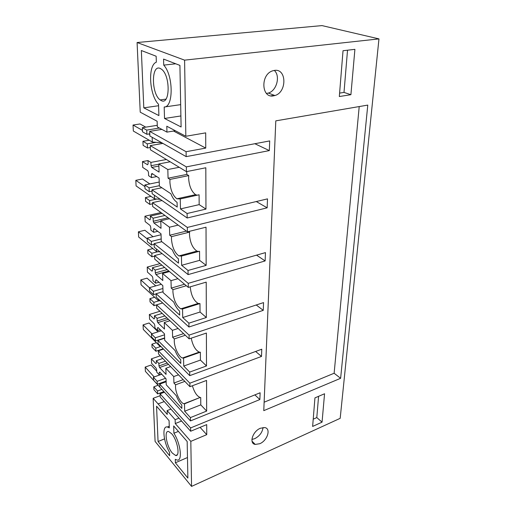 <?xml version="1.0" encoding="UTF-8"?>
<svg xmlns="http://www.w3.org/2000/svg" width="512" height="512" viewBox="0 0 512 512"><rect width="100%" height="100%" fill="white"/><g stroke="black" fill="none" stroke-linecap="round" stroke-linejoin="round"><path stroke-width="0.77" d="M157.261 384.275L157.139 381.325L153.376 377.222L153.504 380.128L157.261 384.275L166.112 381.05M157.139 381.325L165.555 378.278M153.376 377.222L161.76 374.221M192.39 385.754C194.342 392.262 196.928 396.166 200.141 397.466L184.512 403.821L184.666 411.232L190.426 417.594L190.483 420.909L260.122 392.768L259.866 399.539L254.861 394.893M190.483 420.909L159.802 387.078L159.686 384.115L166.138 381.766M167.219 363.04L158.97 365.933L158.867 363.443L156.288 360.723L156.39 363.2L155.872 363.603L151.366 358.854L151.565 363.27L156.058 368.122L156.659 369.696L156.762 372.141L159.322 374.906L161.632 374.08M180.461 208.915L199.168 204.627L199.091 194.778L180.25 198.944L180.461 208.915L187.098 213.51L205.958 209.094L205.818 167.763L186.413 171.648L150.406 149.786L150.24 145.613L162.918 143.411M187.098 213.51L187.168 217.99L267.501 198.874L267.155 207.827L187.322 227.443L187.392 231.834L206.022 227.194L206.157 265.376L188.026 270.47L188.096 274.605L265.453 252.614L265.139 260.934L188.237 283.347L188.301 287.405L206.214 282.125L206.336 317.517L188.89 323.174L188.947 327.008L263.552 302.598L263.258 310.349L189.082 335.11L189.146 338.874L206.394 333.062L206.502 365.958L189.683 372.083L189.741 375.648L261.779 349.21L261.504 356.442L189.869 383.174L189.926 386.682L206.554 380.422L206.662 411.072L190.426 417.594M190.598 427.93L190.65 431.238L160.198 397.018L160.07 393.837L190.598 427.93L259.866 399.539M190.65 431.238L206.707 424.614L206.746 434.662L200.064 427.354M378.963 38.893L184.589 60.147L185.837 136.269L166.79 126.227L166.957 132.122L157.331 126.931L157.133 121.242L140.23 112.179L137.088 42.522L322.003 25.6L378.963 38.893L340.186 418.33L191.552 486.4L190.816 441.363L206.746 434.662M185.837 136.269L205.696 132.864L205.747 148.09L186.086 151.706L186.17 156.627L269.702 140.928L269.338 150.592L186.336 166.886L186.413 171.648M275.795 120.858L367.782 105.094L340.627 378.298L263.776 410.65L275.795 120.858M322.054 422.157L312.634 426.438L314.944 397.882L324.557 393.76L322.054 422.157L316.8 417.581L318.579 396.326M350.906 94.694L354.906 49.344L343.027 50.726L339.322 96.531L350.906 94.694L344 92.416L339.597 93.101M260.378 428.256C252.64 431.264 248.774 443.571 255.226 444.422L259.77 443.718C267.488 440.608 271.277 428.352 264.678 427.571L260.378 428.256M273.453 95.866L274.899 95.526C287.008 92.346 286.848 68.314 274.458 70.406L272.512 70.874C260.269 74.675 261.434 98.458 273.453 95.866M184.512 403.821L183.942 403.75C180.429 403.142 175.546 393.19 175.514 386.694L175.59 384.806L173.926 383.046L173.741 376.57L165.837 368.282L166.048 374.4L159.571 367.526L158.97 365.933M159.686 384.115L181.837 408.41L181.76 404.902C179.667 402.726 177.85 399.654 176.301 395.699L166.246 384.813L166.035 378.797L159.75 372.07L159.226 372.448L159.322 374.906M159.885 372.218L159.456 372.371M160.147 395.686L153.146 398.31L155.091 441.408L191.552 486.4M151.366 358.854L160.269 355.808M168.416 319.283L157.811 322.63L157.19 321.005L157.082 318.342L154.419 315.789L154.534 318.445L154.003 318.944L149.363 314.502L149.574 319.213L154.202 323.776L154.822 325.382L154.931 328L157.568 330.598L160.288 329.722M149.363 314.502L159.923 311.258M168.8 270.995L155.93 274.56L155.283 272.896L155.168 270.048L152.429 267.693L152.544 270.534L152 271.155L147.219 267.066L147.45 272.109L152.218 276.333L152.851 277.971L152.973 280.774L155.693 283.181L158.97 282.246M147.219 267.066L160.038 263.616M160.781 221.338L153.907 222.957L153.242 221.267L153.12 218.202L150.285 216.09L150.413 219.142L149.856 219.898L144.928 216.224L145.171 221.632L150.086 225.453L150.746 227.13L150.867 230.131L153.677 232.314L157.741 231.322M144.928 216.224L160.96 212.557M158.81 164.23L151.04 165.702L150.906 162.4L147.987 160.57L148.122 163.859L147.546 164.768L142.458 161.587L142.72 167.411L147.795 170.752L148.48 172.461L148.614 175.693L151.507 177.606L156.749 176.557M142.458 161.587L147.987 160.57M153.146 398.31L158.08 403.917L164.25 401.568M158.016 385.286L153.798 386.829L153.926 389.69L157.664 393.914L163.898 391.59M153.798 386.829L157.542 391.008L161.805 389.434M160.07 393.837L164.454 392.205M199.168 204.627L205.958 209.094M187.168 217.99L152.147 193.702L151.994 189.792L177.216 207.072L177.062 202.342C174.688 200.845 172.608 197.971 170.842 193.722L159.373 186.093L159.098 178.086L151.968 173.459L151.379 174.349L151.507 177.606M180.25 198.944L176.858 198.803C172.826 195.597 170.502 190.01 169.894 182.042L169.971 179.424L168.07 178.208L167.821 169.523L158.803 163.949L159.085 172.102L151.731 167.43L151.04 165.702M159.36 185.702L149.114 187.827L149.274 191.712L152.045 191.13M149.274 191.712L145.037 188.774L144.87 184.954L159.238 182.022M256.282 201.542L267.155 207.827M156.826 199.034L149.645 200.589L145.427 197.587L151.04 196.384M187.392 231.834L152.653 206.496L152.499 202.624L162.01 200.544M152.499 202.624L187.322 227.443M188.717 231.507L189.581 232.122L189.466 234.502C190.099 242.566 192.589 248.102 196.934 251.11L198.694 251.462M199.622 260.352L181.632 265.306L181.44 256.083L199.546 251.238L199.622 260.352L206.157 265.376M181.632 265.306L188.026 270.47M181.44 256.083L178.906 255.923C174.662 252.832 172.179 247.2 171.456 239.04L171.539 236.634L169.702 235.245L169.472 227.206L160.755 220.768L161.018 228.326L153.907 222.957M188.096 274.605L154.266 247.27L154.125 243.635L178.502 263.149L178.406 258.797C176.096 257.088 174.08 254.138 172.358 249.939L161.28 241.267L161.024 233.843L154.125 228.55L153.555 229.293L153.677 232.314M161.203 238.938L151.334 241.402L151.488 245.018L154.15 244.346M151.488 245.018L147.379 241.702L147.219 238.144L161.056 234.733M256.55 255.149L265.139 260.934M157.914 251.699L151.827 253.274L147.744 249.901L152.87 248.589M188.301 287.405L154.739 259.155L154.598 255.558L162.099 253.6M154.598 255.558L188.237 283.347M190.246 286.835C191.021 295.059 193.651 300.602 198.144 303.45L199.968 303.565L200.038 312.032L206.336 317.517M199.968 303.565L182.541 308.986L182.714 317.536L200.038 312.032M182.714 317.536L188.89 323.174M182.541 308.986L180.774 308.838C176.365 305.869 173.741 300.205 172.909 291.859L172.986 289.651L171.213 288.115L171.002 280.653L162.573 273.485L162.816 280.512L155.93 274.56M188.947 327.008L156.243 297.107L156.109 293.722L179.699 315.117L179.603 311.078C177.37 309.184 175.424 306.182 173.766 302.067L163.053 292.525L162.816 285.619L156.134 279.763L155.578 280.365L155.693 283.181M162.918 288.518L153.408 291.277L153.542 294.643L156.115 293.894M153.542 294.643L149.562 291.002L149.414 287.686L161.299 284.288M256.243 304.992L263.258 310.349M159.168 300.755L153.862 302.342L149.901 298.65L154.656 297.248M189.146 338.874L156.678 308.192L156.55 304.838L162.675 302.989M156.55 304.838L189.082 335.11M191.219 338.176C192.749 345.53 195.418 350.176 199.213 352.115L200.358 352.205L200.422 360.083L206.502 365.958M200.358 352.205L183.558 358.099L183.725 366.048L200.422 360.083M183.725 366.048L189.683 372.083M183.558 358.099L182.451 357.99C178.835 357.037 174.31 347.558 174.259 340.954L174.336 338.912L172.621 337.254L172.422 330.31L164.262 322.534L164.486 329.082L157.811 322.63M189.741 375.648L158.08 343.603L157.958 340.442L180.806 363.411L180.717 359.654C178.56 357.606 176.678 354.56 175.078 350.528L164.704 340.25L164.48 333.818L158.003 327.488L157.466 327.974L157.568 330.598M164.518 334.803L155.334 337.805L155.469 340.954L164.627 337.939M155.469 340.954L151.597 337.037L151.456 333.939L161.338 330.746M255.635 351.462L261.504 356.442M160.486 346.566L155.763 348.147L151.91 344.192L156.378 342.714M189.926 386.682L158.496 353.958L158.368 350.822L163.501 349.088M158.368 350.822L189.869 383.174M200.723 397.523L200.787 404.877L206.662 411.072M184.666 411.232L200.787 404.877M190.816 441.363L175.251 423.565L181.568 421.03M158.08 403.917L167.27 414.426L167.136 410.586L175.142 419.68L175.251 423.565M171.693 433.754C177.453 440.064 180.429 456.813 175.603 455.488L172.301 453.056C166.579 446.528 163.744 430.131 168.627 431.514L171.693 433.754M158.061 441.53L169.645 455.738L169.536 452.333C163.283 441.619 161.83 425.466 167.405 426.989L169.312 427.885L169.069 420.634L156.55 406.208L158.061 441.53L164.531 438.88M173.901 433.242L173.683 425.952L187.168 441.498L187.872 478.08L175.379 462.765L175.283 459.341L177.03 460.051C182.701 461.536 180.704 443.686 173.901 433.242L178.406 431.398M137.088 42.522L184.589 60.147M160.166 68.422L161.594 69.286C170.688 75.846 170.029 105.837 161.178 100.531L160.192 99.923C151.341 94.157 151.072 64.134 160.166 68.422M158.906 115.59L158.534 104.269C149.35 95.392 147.533 65.19 156.352 62.176L156.147 56.23L141.35 50.522L143.802 107.846L158.906 115.59M179.917 65.395L163.565 59.085L163.738 65.12C173.53 75.584 173.549 107.36 164.186 107.027L164.525 118.47L181.107 126.976L179.917 65.395M173.542 131.034L205.747 148.09M186.17 156.627L149.862 135.987L149.677 131.373L161.888 129.389M149.677 131.373L186.086 151.706M146.893 134.298L146.72 130.106L142.336 127.693L142.522 131.814L146.893 134.298L149.779 133.824M254.854 143.718L269.338 150.592M142.938 141.306L143.117 145.357L147.462 147.994L147.29 143.872L142.938 141.306L149.235 140.237M147.29 143.872L156.154 142.349M150.24 145.613L186.336 166.886M169.331 161.28L169.35 161.946M197.139 195.206L195.59 194.669C191.469 191.546 189.146 186.054 188.627 178.189L188.742 175.597L186.797 174.419L186.746 171.584M359.213 106.566L334.131 373.248L264.128 402.214M340.627 378.298L334.131 373.248M313.216 419.187L316.8 417.581M347.526 50.202L344 92.416M251.904 439.43L254.752 438.662C259.616 436.064 262.381 432.352 263.046 427.52M266.49 93.446L268.32 93.062C276.64 90.854 280.646 76.077 274.317 70.426M184.838 381.382L175.59 384.806M173.926 383.046L183.168 379.642M173.741 376.57L178.541 374.829M165.837 368.282L170.624 366.586M168.512 364.384L159.571 367.526M158.867 363.443L165.414 361.165M156.288 360.723L162.822 358.464M157.664 393.914L157.542 391.008M152.883 174.054L151.379 174.349M192.621 195.328L193.248 196.07M151.994 189.792L161.843 187.738M188.742 175.597L169.971 179.424M168.07 178.208L186.797 174.419M167.821 169.523L179.238 167.296M158.803 163.949L170.176 161.792M158.874 166.067L151.731 167.43M150.906 162.4L166.406 159.501M149.114 187.827L144.87 184.954M145.427 197.587L145.594 201.344L149.805 204.416L152.55 203.814M149.645 200.589L149.805 204.416M189.581 232.122L171.539 236.634M150.285 216.09L162.093 213.376M153.12 218.202L164.941 215.456M153.242 221.267L168.128 217.779M160.755 220.768L169.427 218.726M169.472 227.206L178.17 225.107M169.702 235.245L186.387 231.098M154.726 229.011L153.555 229.293M194.093 251.872L194.701 252.538M190.406 253.683L189.6 253.069M154.125 243.635L161.824 241.696M151.334 241.402L147.219 238.144M147.744 249.901L147.898 253.402L151.974 256.832L154.618 256.141M151.827 253.274L151.974 256.832M186.323 285.741L172.986 289.651M152.429 267.693L161.85 265.146M155.168 270.048L164.608 267.469M155.283 272.896L167.174 269.619M162.573 273.485L169.485 271.571M171.002 280.653L177.933 278.675M171.213 288.115L184.531 284.237M156.518 280.102L155.578 280.365M192.544 305.875L191.962 305.37M156.109 293.722L163.027 291.706M153.408 291.277L149.414 287.686M149.901 298.65L150.042 301.914L154.003 305.658L156.55 304.89M153.862 302.342L154.003 305.658M185.318 335.258L174.336 338.912M154.419 315.789L162.182 313.389M157.082 318.342L164.858 315.917M157.19 321.005L166.982 317.926M164.262 322.534L169.952 320.73M172.422 330.31L178.118 328.454M172.621 337.254L183.584 333.619M158.246 327.725L157.466 327.974M194.17 354.374L193.792 354.016M157.958 340.442L164.634 338.24M155.334 337.805L151.456 333.939M151.91 344.192L152.045 347.245L155.891 351.251L163.2 348.781M155.763 348.147L155.891 351.251M167.136 410.586L170.95 409.101M175.142 419.68L179.002 418.144M175.379 462.765L187.475 457.53M272.723 95.59L270.944 95.859M166.957 132.122L175.341 130.739M143.802 107.846L158.579 105.728M164.525 118.47L180.896 115.949M180.672 104.64L164.493 106.982M175.738 63.782L163.738 65.12M146.72 130.106L159.418 128.058M142.336 127.693L157.274 125.318M147.462 147.994L150.317 147.494M161.958 389.453L145.389 371.354L145.171 367.078L151.014 365.05L156.717 371.181M160.48 383.827L159.981 383.283M154.176 376.934L145.171 367.078M161.088 346.643L160.128 346.515L143.283 329.44L143.059 324.883L149.094 322.989L158.042 331.814M160.128 346.515L160.096 345.638M151.923 333.786L143.059 324.883M160.39 300.902L158.374 300.659L141.043 284.755L140.8 279.898L147.053 278.157L155.725 285.882M158.374 300.659L158.317 299.002M149.414 287.706L140.8 279.898M160.038 251.93L156.506 251.546L138.65 237.018L138.394 231.821L144.87 230.266L153.05 236.71M156.506 251.546L156.403 248.998M147.258 238.931L138.394 231.821M160.314 199.366L154.49 198.803L136.09 185.907L135.808 180.326L142.528 178.989L149.856 183.936M154.49 198.803L154.355 195.238M152.058 191.52L151.629 191.219M144.941 186.618L135.808 180.326M161.901 142.829L152.326 142.029L133.338 131.04L133.037 125.043L140.019 123.962L145.773 127.149M152.326 142.029L152.147 137.286M149.805 134.522L148.845 133.978M142.458 130.368L133.037 125.043M252.019 441.171L255.226 444.422M268.32 93.062L274.899 95.526M200.141 397.466L183.942 403.75M195.59 194.669L176.858 198.803M196.934 251.11L178.906 255.923M198.144 303.45L180.774 308.838M199.213 352.115L182.451 357.99M175.603 455.488L177.242 454.79M167.405 426.989L169.254 426.246M165.933 99.123L160.192 99.923"/></g></svg>

